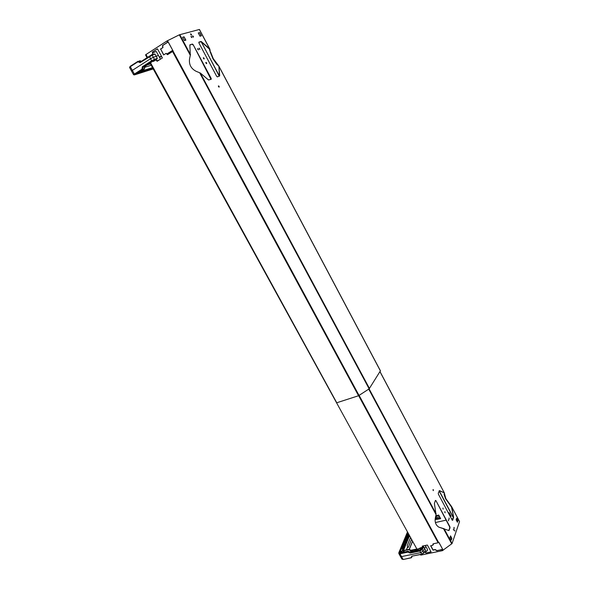 <?xml version="1.0" encoding="UTF-8"?>
<svg xmlns="http://www.w3.org/2000/svg" width="589" height="589" viewBox="0 0 589 589"><rect width="100%" height="100%" fill="white"/><g stroke="black" fill="none" stroke-linecap="round" stroke-linejoin="round"><path stroke-width="0.88" d="M380.001 371.593L444.334 492.868L444.121 494.642L445.556 498.721L451.505 507.07M379.979 371.622L444.334 492.934L445.792 498.552L451.549 506.54M453.375 529.187L453.633 530.233M453.515 530.063L453.486 529.055L453.515 530.063M448.376 519.815L448.641 520.867M448.509 520.683L448.487 519.689L448.509 520.683M453.964 527.486L454.222 528.532M454.104 528.355L454.075 527.354L454.104 528.355M448.98 518.136L449.245 519.181M449.112 518.997L449.09 518.003L449.112 518.997M444.828 511.76L445.1 512.813M444.96 512.629L444.938 511.635L444.96 512.629M442.899 508.145L443.171 509.19M443.031 509.006L443.009 508.012L443.031 509.006M454.583 530.048L454.841 531.094M454.723 530.917L454.693 529.916L454.723 530.917M456.129 519.748L457.675 520.669M436.272 519.439L440.653 518.681L438.717 515.066L435.816 515.736M450.268 516.501L451.078 516.317L449.142 512.68L448.332 512.864M450.997 516.17L450.187 516.354M440.572 518.534L436.42 519.402M435.404 522.553L446.064 520.153M451.557 518.916L453.015 518.592M436.044 514.602L434.395 503.529L435.418 500.436L435.934 500.613L449.863 526.684L450.033 527.788L448.965 530.579L438.827 527.148C435.845 525.204 434.675 522.222 435.3 518.21L436.044 514.602L368.743 389.123M444.334 492.868L379.949 371.674M451.535 507.195L453.589 517.164L452.683 520.256L452.183 520.102L438.43 494.259L438.268 493.177L439.468 490.6L444.224 492.824M453.574 517.709L452.389 520.359M451.785 506.974L459.508 521.471L451.807 507.129L453.589 517.164M438.834 542.373L442.663 549.287L438.901 542.322L438.113 542.771L358.649 395.705M442.022 549.684L436.891 550.568L435.168 549.53L433.092 549.957L430.795 545.723M438.113 542.771L433.062 543.838L432.709 545.318L430.633 545.753L433.025 550.155L435.094 549.728L436.817 550.767L442.663 549.287M442.516 549.184L441.868 549.728L442.383 550.671L420.951 555.081L419.942 554.624M459.508 521.64L452.057 543.544L442.383 550.671M416.894 549.058L149.996 63.052M431.03 551.783L425.972 553.012L431.119 551.945L427.364 545.039L422.217 546.128L422.615 547.203L419.832 548.028L420.038 548.403M423.543 547.218L422.173 549.53L423.042 551.098L424.603 548.462L423.66 546.739L423.543 547.218L422.563 546.754M424.478 551.93L425.972 553.012M426.046 552.813L424.61 551.9M422.637 546.555L422.387 546.091M433.335 544.737L433.224 543.802M438.827 527.148L443.642 528.613M443.414 528.517L451.763 543.897M435.934 500.613L449.584 526.743L449.753 527.847L448.796 530.542M457.97 520.654L457.417 522.266L456.107 519.8L456.666 518.195L457.97 520.654L457.263 521.979M456.549 518.541L457.697 520.713M449.944 537.588L450.533 535.88L451.881 538.398L451.292 540.106L449.944 537.588M451.881 538.398L451.137 539.811M450.408 536.233L451.601 538.456M433.438 489.754L433.143 490.468L433.438 489.754M433.011 489.621L433.29 490.666M439.247 490.689L443.811 492.64M453.316 517.223L453.302 517.775M191.042 36.444L191.742 37.578M191.189 37.019L191.131 36.29L191.918 37.563L191.189 37.019M197.602 48.725L198.279 49.851M197.742 49.307L197.69 48.57L198.456 49.844L197.742 49.307M199.075 48.276L199.752 49.402M199.222 48.858L199.163 48.121L199.929 49.395L199.222 48.858M192.544 36.032L193.236 37.159M192.691 36.606L192.632 35.877L193.354 36.422L193.413 37.151L192.691 36.606M190.593 33.985L191.285 35.112M190.74 34.552L190.674 33.823L191.403 34.376L191.462 35.104L190.74 34.552M205.811 62.508L206.474 63.627M205.959 63.097L205.9 62.353L206.599 62.876L206.651 63.619L205.959 63.097M203.323 57.855L203.993 58.974M203.47 58.436L203.419 57.7L204.118 58.223L204.169 58.966L203.47 58.436M210.354 52.303L209.868 49.189L209.316 48.858L210.354 52.303L212.975 58.812L216.671 64.208L218.88 66.123L380.435 370.812L369.148 388.85L358.554 395.734L336.753 402.766L150.504 62.736M210.648 52.156L213.27 58.664L218.762 65.968L380.435 370.812M198.802 42.239L201.335 41.812L209.478 49.123M380.406 370.937L218.924 66.395L219.712 75.731L217.444 76.909L216.634 76.261L198.957 43.041L198.927 42.114L201.158 41.466L219.285 76.209M219.712 75.731L219.402 76.165M218.88 66.123L219.447 75.885M190.306 55.322L189.857 45.073L192.338 44.035L193.192 44.735L211.134 78.337L211.201 79.279L208.528 79.979L200.356 73.043L196.218 71.35C191.064 68.707 188.841 64.562 189.54 58.922L190.306 55.322L179.314 34.832L166.886 41.016L145.998 54.512L147.559 57.361M193.192 44.735L211.009 79.353M189.886 44.838L192.073 44.197L192.927 44.904M163.786 54.829L160.65 49.056L162.947 47.576L162.704 45.478L168.137 42.01L173.181 51.147L168.204 41.922L167.563 42.275L166.886 41.016M160.65 49.056L163.632 54.932L166.105 53.385L167.497 54.711L173.085 51.191L359.062 395.491M167.651 54.608L166.186 53.371M147.059 57.685L145.542 54.924L145.998 54.512M153.147 61.05L153.376 61.462L155.805 59.945L157.189 61.256L162.402 57.943L157.432 48.806L152.227 52.171L152.86 52.944L152.227 52.171M155.886 59.931L156.74 60.431M157.344 61.16L156.917 60.38M152.676 52.995L152.485 54.24L150.269 55.668M167.563 42.275L162.52 45.53L162.77 47.628L160.466 49.101M152.86 52.944L152.661 54.188L150.777 55.403M152.411 52.119L157.462 48.858M179.314 34.832L199.443 29.457L209.78 48.961L209.294 48.872M184.659 40.494L185.439 40M201.158 41.466L209.551 48.71L199.347 29.465M201.394 35.819L199.988 36.216L198.272 32.977L199.686 32.594L201.394 35.819M199.686 32.594L201.092 35.907M198.316 33.065L199.421 32.763M184.379 40.575L182.59 37.24L184.099 36.827L185.881 40.155L184.379 40.575M184.099 36.827L185.564 40.243M219.123 86.377C219.351 87.282 219.145 87.363 218.504 86.627C218.269 85.722 218.475 85.641 219.123 86.377M182.634 37.321L183.827 36.997M218.357 86.023L218.998 87.135M140.454 72.837L138.172 73.559L140.366 72.683M138.754 72.616L139.961 72.646L134.94 74.567L138.754 72.616M152.926 68.398L152.234 68.479L152.831 68.228M150.151 69.075L150.379 69.539M146.47 70.238L148.7 69.531L146.47 70.238M146.433 70.754L144.283 71.608M146.521 70.908L144.29 71.622M152.014 68.832L146.933 70.437L152.014 68.832M143.878 71.055L146.057 70.717L140.859 72.359L143.878 71.055M142.818 71.512L143.068 72.005M140.366 72.167L142.648 71.446L140.366 72.167M153.898 60.638L154.841 60.225M153.066 60.711L149.51 63.288M153.221 60.998L149.54 63.347M148.008 63.877L148.192 64.208L149.827 62.721L143.517 66.741L148.192 64.208M153.7 60.807L156.998 59.01L152.117 61.138L142.788 67.087L142.752 69.436L143.142 66.984L142.339 66.756L151.667 60.8L150.519 58.731L132.319 70.393L131.538 71.078L133.585 74.7M140.97 62.073L147.117 57.774M152.117 61.138L151.667 60.8L154.436 59.379L153.317 57.295L156.195 56.249L157.315 58.318L156.998 59.01M156.254 51.464L158.448 55.418L156.195 56.249L154.951 53.989L152.176 55.233L153.317 57.295L150.519 58.731L149.37 56.191L154.259 54.078L151.785 54.976M154.701 54.321L154.259 54.078M130.795 66.41L138.246 61.249L140.44 62.066L139.983 62.36M140.874 61.926L139.991 62.405M140.992 61.587L139.807 60.763L138.975 61.271M141.257 61.418L140.712 61.249M149.37 56.191L151.726 54.991L152.176 55.233L140.072 62.648L140.049 62.184L149.348 56.213M147.375 57.862L149.304 56.36M140.072 62.648L138.444 62.029L140.44 62.066M138.444 62.029L137.907 61.823L130.309 66.719L130.287 66.263L137.914 61.352L139.343 61.661M147.346 64.864L150.467 63.914M151.218 65.276L144.592 67.323M152.772 68.11L139.556 72.278L144.519 68.854M146.462 65.276L144.489 66.564L144.128 69.001L144.673 67.735M144.312 67.787L144.842 66.461L150.548 62.817M138.562 72.101L138.768 72.462L135.183 74.251M138.768 72.462L138.68 72.02M144.128 69.001L138.886 72.388M142.943 68.206L142.059 68.589L142.339 66.756M146.477 65.298L142.943 67.183M135.198 74.28L142.752 69.436M153.589 54.313L154.951 53.989M160.458 59.18L158.456 55.44M411.564 539.333L408.287 547.395L407.485 547.196L407.264 545.532L410.555 537.485M411.313 557.459L411.902 557.098L411.77 556.414M421.695 554.271L411.77 556.2L421.621 554.168L423.881 552.666L425.155 550.59M412.086 556.134L411.372 557.768L403.244 559.506L411.107 557.709L411.77 556.2M402.235 547.24L401.919 546.614L400.94 549.088M401.919 546.614L402.081 547.88L400.903 549.036M401.043 551.495L400.351 550.362L402.368 548.05L402.626 550.406L399.519 552.504M400.351 550.362L399.482 552.445M408.692 534.083L408.346 535.74L408.98 534.613M407.433 533.774L407.411 535.055L406.263 536.174L407.433 533.774M406.616 536.446L407.051 537.161L407.882 536.211M407.809 535.806L407.573 535.357M408.405 533.921L408.383 533.531M408.332 534.731L408.714 535.268M408.53 533.789L408.081 534.297L407.809 532.471M405.917 542.042L406.896 539.664L405.733 540.798L405.917 542.042M405.762 540.842L406.138 541.497M404.93 540.805L404.599 540.165L403.642 542.594M404.599 540.165L404.96 540.967L403.612 542.543M407.698 535.21L408.022 536.947L405.453 540.636L405.136 538.876L407.698 535.21M405.703 541.07L406.093 541.608M405.792 540.246L406.344 538.456L407.956 536.616M406.852 537.867L407.235 536.947M407.485 547.196L406.417 549.824M421.503 549.014L420.863 547.851L420.502 548.484L421.017 549.427L420.502 548.484L421.157 549.375L422.387 547.579M420.995 547.785L421.599 548.882M420.494 549.809L419.928 548.771L420.509 549.751L419.582 550.178L416.165 549.787M419.928 548.771L416.04 549.589M417.321 550.582L410.526 552.07L414.229 549.964L417.292 550.524M415.252 551.083L414.619 549.883M414.87 551.157L414.229 549.964M403.649 552.136L402.928 550.796L400.041 552.894L408.089 551.208L409.981 552.526L419.824 550.472L421.68 549.242L423.66 546.739M412.852 550.354L409.613 552.099M409.112 551.679L410.135 552.151L410.054 553.086L408.022 552.114L399.975 553.8L401.514 556.605L400.329 556.296L398.849 553.55M402.928 550.796L403.774 552.114M412.808 550.266L410.71 550.708L408.692 549.728L403.045 550.759M409.701 549.67L408.832 549.382L403.98 550.406L403.148 549.78L409.222 535.055M411.056 550.288L409.848 549.854L409.701 550.214M425.413 550.347L423.903 552.902L421.805 554.315L423.903 552.902L423.042 551.098L420.76 552.607L401.514 556.605L403.06 559.366L401.897 559.064L400.365 556.355M421.805 554.315L419.898 551.032L410.054 553.086M425.449 551.893C426.951 551.157 427.629 550.347 427.467 549.463L425.854 546.43L424.603 548.462L425.449 550.023M408.022 552.114L407.949 551.554L408.965 552.04L408.53 552.357M402.464 545.296L402.766 547.1L404.768 544.803L405.372 543.345L405.063 541.563L402.464 545.296L403.207 546.592M403.406 546.371L403.686 544.854L405.313 542.992M403.686 544.854L403.067 543.838M403.274 548.418L402.869 547.711L403.222 548.543L404.231 546.113L403.053 547.269L403.458 547.976M402.869 547.711L403.075 547.299L403.465 547.969M398.849 552.931L398.819 553.498L399.975 553.8L399.909 553.248L408.089 551.208M435.801 515.787L438.223 515.184M440.079 517.621L439.659 517.797M411.851 556.649L411.269 557.334M435.934 519.329L439.954 517.628L437.185 519.093L436.559 517.959L439.438 516.413M435.889 519.424L435.278 518.335L436.559 517.959L435.963 516.833L435.551 517.009M435.359 517.93L436.162 519.41L440.027 517.517M435.588 516.833L438.834 515.287M435.897 516.693L438.452 515.331L435.764 515.957M453.324 517.702L439.122 490.998M453.331 517.333L439.21 490.77M438.606 542.543L359.15 395.433M442.876 550.45L442.361 549.5M436.154 513.895L369.112 388.873M452.057 543.544L444.047 528.62M369.487 388.541L200.356 73.043M369.148 388.85L199.671 72.786M167.224 53.827L172.658 50.367L167.048 53.871M168.108 41.974L167.423 40.707M358.554 395.734L172.548 51.501M190.505 54.667L179.77 34.641M219.439 76.069L201.166 41.686M157.204 60.895L159.818 59.585M158.949 60.137L157.278 61.035M134.822 74.376L134.366 74.045L141.971 69.2L142.42 69.539L134.314 74.913M150.35 69.473L147.213 70.466M134.498 74.869L153.214 68.928M153.221 68.935L134.432 74.899L133.593 74.715L134.366 74.045L130.309 66.719L129.543 67.404L131.531 71.063M152.838 52.907L156.07 51.42M153.729 60.8L155.01 60.321M144.717 67.676L144.894 66.424M159.28 56.978L161.511 56.308M161.673 56.603L159.435 57.273M154.377 59.975L154.436 59.379L157.315 58.318M141.08 61.204L139.968 60.741M172.835 50.698L167.401 54.151M140.528 71.402L152.507 67.632M150.548 62.824L144.489 66.564M141.971 69.2L142.059 68.589M448.877 513.888L448.406 512.85M425.501 551.937C426.996 551.216 427.651 550.391 427.467 549.463L427.43 549.397M427.386 550.295L425.486 551.922M409.554 535.666L403.649 550.016L403.98 550.406M403.148 549.78L403.833 550.347M409.208 549.39L412.543 541.114M420.509 548.44L421.047 549.427M422.718 546.909L423.381 546.577M404.488 551.967L403.833 550.752M420.553 547.873L420.274 548.352L410.71 550.708M404.172 550.362L408.913 549.294M408.287 547.395L407.721 547.52M407.5 531.911L398.827 552.688L399.909 553.248M407.573 532.036L399.011 552.556M421.68 549.242L422.173 549.53L419.898 551.032L419.824 550.472M404.702 544.884L403.575 545.127M440.079 518.644L439.63 517.812M436 519.446L435.396 518.349M451.704 506.768L459.508 521.471M199.443 29.457L209.78 48.961M159.273 56.964L161.511 56.301M139.807 60.763L141.301 61.389M130.287 66.263L129.536 67.389M139.475 72.094L144.482 68.891M403.244 559.506L401.926 559.116M409.303 549.419L412.609 541.239M409.848 549.743L410.945 550.244L416.865 549M425.324 545.473L425.847 546.415M436.213 519.454L437.185 519.108"/></g></svg>
